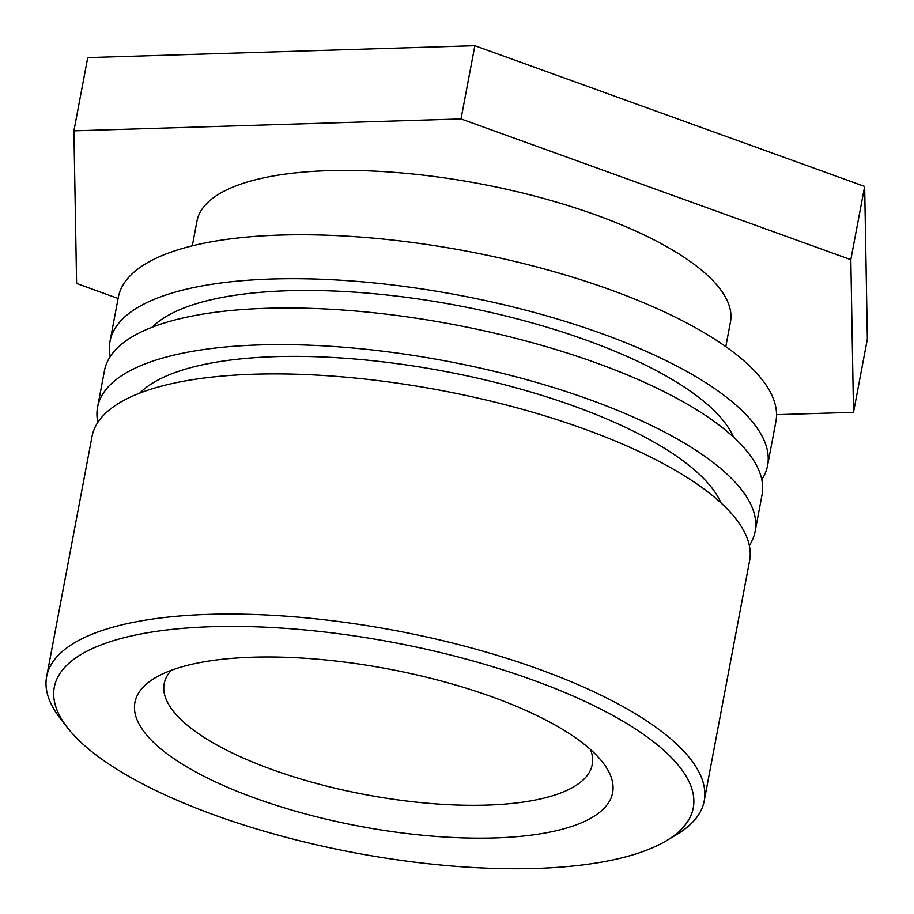 <?xml version="1.0" encoding="UTF-8"?>
<svg xmlns="http://www.w3.org/2000/svg" width="914" height="914" viewBox="0 0 914 914"><rect width="100%" height="100%" fill="white"/><g stroke="black" fill="none" stroke-linecap="round" stroke-linejoin="round"><path stroke-width="1.37" d="M95.604 647.146A325.133 106.927 10.7 0 1 518.067 674.852A325.133 106.927 10.7 0 1 666.34 840.754A325.133 106.927 10.7 0 1 353.912 852.636A325.133 106.927 10.7 0 1 67.373 727.578A325.133 106.927 10.7 0 1 95.604 647.146M666.34 840.754L676.52 834.676A334.604 110.034 -169.3 0 0 704.214 800.915A334.604 110.034 -169.3 0 0 538.426 669.014A334.604 110.034 -169.3 0 0 89.161 635.424A334.604 110.034 -169.3 0 0 46.648 676.657A334.604 110.034 -169.3 0 0 60.107 718.21L67.373 727.578M165.822 672.498A243.055 79.929 -169.3 0 0 155.049 677.914A243.055 79.929 -169.3 0 0 358.928 826.119A243.055 79.929 -169.3 0 0 602.829 762.527A243.055 79.929 -169.3 0 0 400.515 671.379A243.055 79.929 -169.3 0 0 165.822 672.498M704.214 800.915L749.606 560.716A334.604 110.034 -169.3 0 0 583.806 428.826A334.604 110.034 -169.3 0 0 92.028 436.469L46.648 676.657M590.49 749.537A217.806 71.635 10.7 0 1 592.215 764.584A217.806 71.635 10.7 0 1 364.903 794.529A217.806 71.635 10.7 0 1 164.177 683.706A217.806 71.635 10.7 0 1 171.272 670.316M139.682 393.146A303.037 99.66 10.7 0 1 573.969 406.113A303.037 99.66 10.7 0 1 721.043 502.997M97.832 422.394A334.604 110.034 10.7 0 1 97.57 407.176A334.604 110.034 10.7 0 1 589.347 399.532A334.604 110.034 10.7 0 1 755.135 531.422A334.604 110.034 10.7 0 1 749.343 545.498M755.135 531.422L762.059 494.805A334.604 110.034 -169.3 0 0 596.259 362.915A334.604 110.034 -169.3 0 0 104.482 370.558L97.57 407.176M152.135 327.235A303.037 99.66 10.7 0 1 586.422 340.202A303.037 99.66 10.7 0 1 733.496 437.086M110.286 356.483A334.604 110.034 10.7 0 1 110.023 341.265A334.604 110.034 10.7 0 1 601.8 333.621A334.604 110.034 10.7 0 1 767.589 465.512A334.604 110.034 10.7 0 1 761.796 479.587M767.589 465.512L775.895 421.583A334.604 110.034 -169.3 0 0 610.095 289.681A334.604 110.034 -169.3 0 0 118.317 297.324L110.023 341.265M192.294 245.843L196.956 221.177A271.469 89.275 10.7 0 1 595.951 214.973A271.469 89.275 10.7 0 1 730.457 321.979L725.796 346.646M118.1 298.467L76.593 283.477L73.908 130.839L461.022 118.934L850.82 259.667L853.516 412.317L776.523 414.682M853.516 412.317L867.352 339.083L864.655 186.445L474.857 45.7L87.744 57.605L73.908 130.839M474.857 45.7L461.022 118.934M864.655 186.445L850.82 259.667"/></g></svg>
